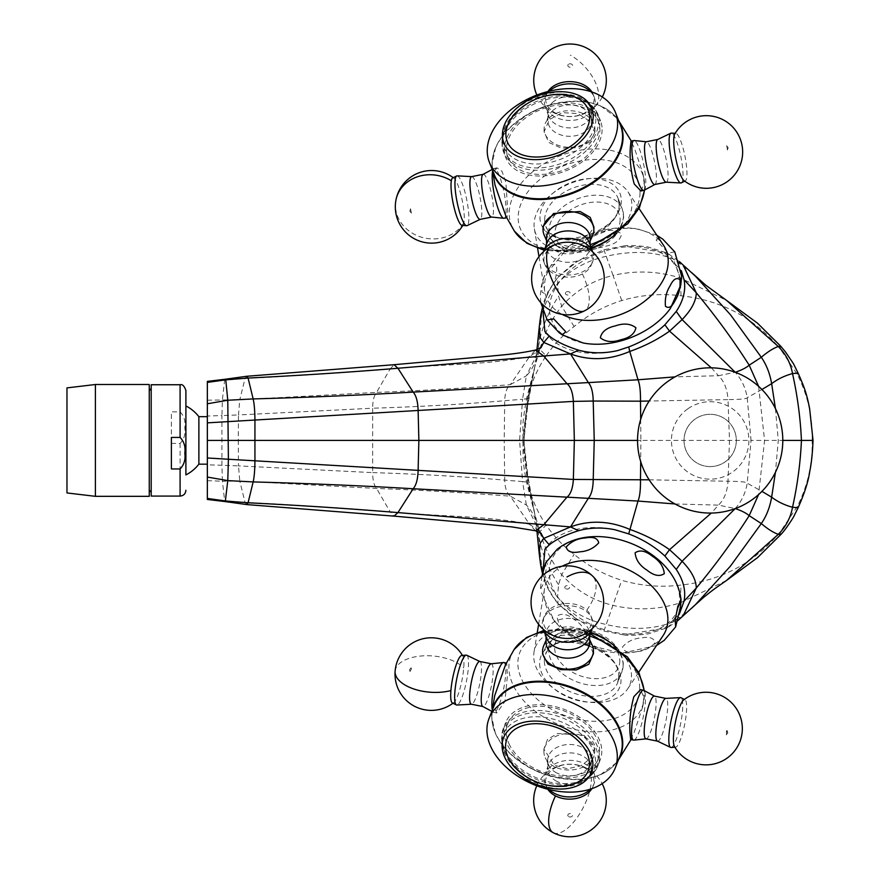 <?xml version="1.0" encoding="UTF-8"?>
<svg xmlns="http://www.w3.org/2000/svg" width="880" height="880" viewBox="0 0 880 880"><rect width="100%" height="100%" fill="white"/><g stroke="black" fill="none" stroke-linecap="round" stroke-linejoin="round"><path stroke-width="0.66" stroke-dasharray="4.4 3.3" d="M617.804 530.299A78.672 52.404 -158.5 0 0 614.955 529.683A78.672 52.404 -158.5 0 0 544.94 549.142M542.971 311.333L543.774 305.987C545.886 295.955 550.836 286.198 558.646 276.727L577.214 261.514L603.9 249.766L623.733 245.982L667.502 253.187L673.167 258.962L682.99 264.88M539.242 327.14L541.442 316.437C543.829 305.822 549.186 294.877 557.513 283.613L558.107 277.112L571.538 265.232L577.214 261.514M813.032 440.418L812.185 440.418C812.691 463.87 807.697 485.925 797.214 506.572L780.274 531.883C754.358 562.969 721.292 580.69 681.043 585.057C660.913 587.565 641.135 585.97 621.731 580.294C604.164 574.772 588.291 566.115 574.112 554.312C563.189 546.051 553.861 536.283 546.15 524.986C537.119 511.786 530.948 497.343 527.648 481.657L523.666 440.418L527.56 398.398L534.798 366.806L539.858 349.36L538.45 347.523L542.245 308.363C543.928 298.98 549.219 288.563 558.096 277.123L558.107 277.112M664.576 252.648L681.384 270.765M523.666 440.418L522.643 440.418L527.648 399.179C530.948 383.493 537.119 369.05 546.15 355.861L539.858 349.36C544.247 333.443 551.529 319.055 561.693 306.196L558.558 296.142L557.513 283.613C570.075 269.885 586.311 260.777 606.232 256.311C631.521 250.437 653.84 251.328 673.167 258.962L691.746 272.679M679.217 614.416L664.576 628.199L623.733 634.865L603.9 631.07L577.214 619.333L558.646 604.109C550.847 594.649 545.886 584.892 543.774 574.849L543.07 570.867M577.214 619.333L571.428 615.527L558.096 603.713L557.513 597.234C549.186 585.959 543.829 575.025 541.442 564.399L539.242 553.707M682.99 615.956L673.167 621.885L667.491 627.66L664.576 628.199M691.746 608.157L673.167 621.885C653.84 629.519 631.521 630.399 606.232 624.536C586.311 620.059 570.075 610.962 557.513 597.234L558.558 584.694L561.693 574.64C575.564 590.139 592.68 600.391 613.052 605.407C635.679 610.676 658.086 609.829 680.273 602.844L726.539 580.448M207.35 498.432L207.35 381.81L225.753 379.841M207.35 480.667L222.431 481.228L221.925 465.256L207.35 464.827M558.558 584.694C547.349 567.182 540.65 550.055 538.45 533.313C537.13 521.29 533.104 511.852 526.35 505.01L510.301 496.177C468.028 492.855 423.456 490.281 376.585 488.455L239.789 481.096L238.491 465.894L221.925 465.256L221.925 415.58L207.35 416.02M812.185 440.418C812.691 416.966 807.697 394.911 797.214 374.264L780.274 348.953L780.791 346.269M775.434 408.606L778.283 440.418L775.434 472.296M546.15 355.861C553.861 344.564 563.189 334.785 574.112 326.535C588.313 314.721 604.186 306.053 621.731 300.553C641.135 294.866 660.913 293.282 681.043 295.79C721.292 300.146 754.358 317.867 780.274 348.953M758.593 386.32L764.577 440.418L758.582 494.571M681.043 295.79L680.273 277.992L726.539 300.388M574.112 326.535L561.693 306.196C575.564 290.697 592.68 280.445 613.052 275.429L603.9 249.766M534.798 366.806L525.481 417.604L524.018 440.418L522.643 440.418L527.56 482.438L534.798 514.041L539.858 531.476C544.247 547.404 551.529 561.792 561.693 574.64L574.112 554.312M621.731 300.553L613.052 275.429C635.679 270.16 658.086 271.018 680.273 277.992L673.167 258.962M542.212 572.341L538.45 533.313L528.539 482.317L523.853 440.418L528.539 398.519L527.56 398.398L528.539 398.519L538.45 347.523C540.65 330.792 547.349 313.665 558.558 296.142M673.167 621.885L680.273 602.844L681.043 585.057M603.9 631.07L621.731 580.294M538.45 533.313L546.15 524.986M761.915 389.488L747.219 397.65C747.186 398.794 740.784 399.454 728.013 399.619L729.498 440.418L728.013 481.228C740.784 481.382 747.186 482.042 747.219 483.197L761.937 491.37M528.539 398.519L522.555 399.267L526.35 375.837C533.104 368.995 537.13 359.557 538.45 347.523M523.853 440.418L504.218 440.418L504.702 400.719C504.977 392.843 506.847 387.486 510.301 384.67L526.35 375.837L540.012 348.337M649.165 479.82L728.013 481.228C727.298 491.755 724.119 499.719 718.476 505.12L735.295 508.574M540.012 532.499L526.35 505.01L522.555 481.58L528.539 482.317M640.684 419.353L640.871 440.418L751.058 440.418L747.219 397.65C745.58 387.849 741.587 379.401 735.24 372.273L718.476 375.716C724.119 381.117 727.298 389.092 728.013 399.619L649.187 401.016M540.903 533.104L535.018 523.171L536.954 531.168M539.286 530.959L529.584 524.293L510.301 496.177C506.847 493.35 504.977 488.004 504.702 480.117L522.555 481.58L519.585 440.418L522.555 399.267L504.702 400.719C463.562 404.25 419.54 406.747 372.669 408.221C372.68 400.84 373.989 395.56 376.585 392.381C423.456 390.555 468.028 387.981 510.301 384.67L529.584 356.543L539.286 349.888L540.903 347.743M711.348 367.84L718.476 375.716L675.07 376.871M674.982 503.965L718.476 505.12L711.304 513.051M535.48 530.772L529.584 524.293C487.96 515.526 437.305 516.758 390.071 511.731L376.585 488.455C373.989 485.287 372.68 480.007 372.669 472.615C419.54 474.089 463.562 476.586 504.702 480.117L504.218 440.418L372.647 440.418L372.669 408.221L238.491 414.942L239.789 399.751L376.585 392.381L390.071 369.116C437.305 364.078 487.96 365.31 529.584 356.543L535.48 350.064M207.35 400.18L239.789 399.751L245.014 378.532L246.774 376.266M246.774 504.581L245.014 502.315L239.789 481.096L222.431 481.228L224.631 500.632L207.35 499.026M544.94 331.705A78.672 52.404 -21.5 0 0 617.804 350.537M149.259 452.32L149.259 390.797L149.259 452.32M151.195 427.955L151.195 492.415L151.195 427.955M185.9 390.555L185.9 474.914M198.88 416.68L198.88 464.167M207.35 422.862L207.35 457.974M171.38 443.41L180.092 443.41C184.096 439.274 185.669 434.016 184.811 427.647C185.669 421.289 184.096 416.031 180.092 411.884L171.38 411.884L171.38 443.41L171.38 411.884M151.195 384.747L151.195 496.089M171.38 437.426L171.38 468.952M615.648 646.8A50.831 33.858 21.5 0 1 627.66 688.886A50.831 33.858 21.5 0 1 622.49 694.518A50.831 33.858 21.5 0 1 565.114 695.266A50.831 33.858 21.5 0 1 534.039 651.97A50.831 33.858 21.5 0 1 542.729 637.428A50.831 33.858 21.5 0 1 590.656 632.907M663.025 635.723A64.361 42.878 21.5 0 1 656.48 642.851A64.361 42.878 21.5 0 1 583.836 643.786A64.361 42.878 21.5 0 1 544.478 588.984A64.361 42.878 21.5 0 1 555.478 570.57A64.361 42.878 21.5 0 1 562.199 566.214M669.988 572.253A67.771 45.144 21.5 0 1 667.568 623.425A67.771 45.144 21.5 0 1 576.686 615.912A67.771 45.144 21.5 0 1 561.22 547.305A67.771 45.144 21.5 0 1 582.703 537.845M636.086 651.75C628.1 653.235 623.59 651.607 622.567 646.877C627.594 641.366 633.919 638.374 641.542 637.901C649.55 636.416 654.06 638.044 655.072 642.774C650.056 648.274 643.72 651.266 636.086 651.75M568.865 633.435C561.671 628.936 557.711 623.15 557.007 616.077C561.726 612.876 567.501 614.042 574.321 619.575C581.526 624.096 585.486 629.882 586.19 636.933C581.471 640.134 575.696 638.968 568.865 633.435M541.893 576.279L540.254 590.04L543.51 583.308L546.15 569.624L545.644 562.848M591.184 247.83A50.831 33.858 158.5 0 1 534.38 228.822A50.831 33.858 158.5 0 1 554.158 192.269A50.831 33.858 158.5 0 1 628.001 191.906A50.831 33.858 158.5 0 1 616.495 233.552M562.133 314.369A64.361 42.878 158.5 0 1 544.819 291.808A64.361 42.878 158.5 0 1 569.866 245.542A64.361 42.878 158.5 0 1 663.366 245.069M546.546 271.953C549.813 265.089 553.146 262.977 556.512 265.617C557.194 273.196 555.698 279.928 552.002 285.802C548.713 292.677 545.391 294.789 542.025 292.149C541.343 284.57 542.85 277.838 546.546 271.953M583.044 342.958A67.771 45.144 158.5 0 1 576.345 265.375A67.771 45.144 158.5 0 1 658.944 251.867A67.771 45.144 158.5 0 1 670.329 308.539M601.106 232.133C609.433 229.218 616.275 229.856 621.621 234.036C620.345 240.086 615.329 244.068 606.573 245.982C598.224 248.897 591.393 248.259 586.058 244.079C587.323 238.029 592.339 234.047 601.106 232.133M674.795 251.889L668.294 253.033L656.128 240.009L659.835 237.039M509.74 745.261A48.554 32.351 21.5 0 1 507.738 723.481A48.554 32.351 21.5 0 1 549.769 707.091A48.554 32.351 21.5 0 1 596.09 737.319A48.554 32.351 21.5 0 1 598.081 759.11A48.554 32.351 21.5 0 1 556.05 775.489A48.554 32.351 21.5 0 1 509.74 745.261M521.059 773.058A48.554 32.351 21.5 0 1 520.223 772.442A48.554 32.351 21.5 0 1 505.626 755.678A48.554 32.351 21.5 0 1 503.635 733.898A48.554 32.351 21.5 0 1 545.666 717.508A48.554 32.351 21.5 0 1 591.976 747.736A48.554 32.351 21.5 0 1 593.978 769.516A48.554 32.351 21.5 0 1 555.544 786.368A48.554 32.351 21.5 0 1 554.51 786.258M544.676 784.597A43.571 29.018 21.5 0 1 529.375 778.558M620.114 755.612A67.771 45.144 21.5 0 1 600.523 774.664A67.771 45.144 21.5 0 1 496.804 736.296A67.771 45.144 21.5 0 1 495.341 733.194A67.771 45.144 21.5 0 1 491.876 717.827A67.771 45.144 21.5 0 1 494.01 705.892M584.254 735.46L594.715 748.385L591.041 758.021L580.965 765.82L567.413 768.757L554.378 765.237L543.884 749.056L547.547 739.376L557.667 733.458L584.254 735.46M630.674 739.53L634.326 731.94L642.664 706.904L643.852 697.224L640.563 689.667M505.593 664.532L506.671 663.113L507.397 675.95L504.911 701.481L496.782 712.976L493.482 705.43L494.681 695.739M503.778 662.541A25.421 4.994 -78.8 0 1 505.56 675.587A25.421 4.994 -78.8 0 1 500.632 700.656A25.421 4.994 -78.8 0 1 493.889 712.404A25.421 4.994 -78.8 0 1 493.603 712.294A25.421 4.994 -78.8 0 1 492.316 709.841M491.172 663.784A21.78 4.279 -78.8 0 1 491.425 663.795A21.78 4.279 -78.8 0 1 492.954 674.971A21.78 4.279 -78.8 0 1 488.741 696.465A21.78 4.279 -78.8 0 1 482.955 706.53A21.78 4.279 -78.8 0 1 482.702 706.442M479.787 661.485A21.78 4.279 -78.8 0 1 479.985 661.551A21.78 4.279 -78.8 0 1 481.316 672.672A21.78 4.279 -78.8 0 1 471.526 704.242A21.78 4.279 -78.8 0 1 471.306 704.22M466.763 655.237A25.421 4.994 -78.8 0 1 468.314 668.195A25.421 4.994 -78.8 0 1 456.885 705.034M461.78 655.457A24.233 4.752 -78.8 0 1 462.957 656.282A24.233 4.752 -78.8 0 1 463.738 667.909A24.233 4.752 -78.8 0 1 453.772 702.614A24.233 4.752 -78.8 0 1 452.364 702.922M633.875 740.113A25.421 4.994 101.2 0 0 638.748 732.82A25.421 4.994 101.2 0 0 644.897 706.783A25.421 4.994 101.2 0 0 643.742 690.349M645.92 738.848A21.78 4.279 101.2 0 0 646.173 738.859A21.78 4.279 101.2 0 0 650.353 732.611A21.78 4.279 101.2 0 0 655.622 710.292A21.78 4.279 101.2 0 0 654.632 696.201A21.78 4.279 101.2 0 0 654.39 696.113M657.349 741.092A21.78 4.279 101.2 0 0 657.558 741.158A21.78 4.279 101.2 0 0 661.991 734.921A21.78 4.279 101.2 0 0 667.337 711.997A21.78 4.279 101.2 0 0 666.028 698.423A21.78 4.279 101.2 0 0 665.819 698.401M671.088 747.505A25.421 4.994 101.2 0 0 675.994 740.212A25.421 4.994 101.2 0 0 682.154 714.098A25.421 4.994 101.2 0 0 680.966 697.719M674.388 746.361A24.233 4.752 101.2 0 0 675.565 747.186A24.233 4.752 101.2 0 0 680.24 740.234A24.233 4.752 101.2 0 0 686.114 715.33A24.233 4.752 101.2 0 0 684.981 699.721A24.233 4.752 101.2 0 0 683.573 700.029M554.4 766.634A25.421 18.282 179.2 0 1 545.259 757.746A25.421 18.282 179.2 0 1 543.928 752.081A25.421 18.282 179.2 0 1 557.689 735.57A25.421 18.282 179.2 0 1 584.276 736.857A25.421 18.282 179.2 0 1 594.748 751.41A25.421 18.282 179.2 0 1 593.571 757.108A25.421 18.282 179.2 0 1 554.4 766.634M556.644 772.915A21.78 15.675 179.2 0 1 548.812 765.292A21.78 15.675 179.2 0 1 547.668 760.441A21.78 15.675 179.2 0 1 559.471 746.284A21.78 15.675 179.2 0 1 582.252 747.384A21.78 15.675 179.2 0 1 591.228 759.858A21.78 15.675 179.2 0 1 590.216 764.753A21.78 15.675 179.2 0 1 556.644 772.915M556.754 781.319A21.78 15.675 179.2 0 1 547.778 768.845A21.78 15.675 179.2 0 1 548.46 764.775A21.78 15.675 179.2 0 1 582.362 755.788A21.78 15.675 179.2 0 1 590.546 764.214A21.78 15.675 179.2 0 1 591.338 768.262A21.78 15.675 179.2 0 1 579.535 782.43A21.78 15.675 179.2 0 1 556.754 781.319M549.219 789.602A25.421 18.282 179.2 0 1 545.347 784.036A25.421 18.282 179.2 0 1 545.083 774.224A25.421 18.282 179.2 0 1 584.628 763.752A25.421 18.282 179.2 0 1 594.176 773.575A25.421 18.282 179.2 0 1 594.176 783.398A25.421 18.282 179.2 0 1 590.337 789.173M547.8 789.261A24.233 17.435 179.2 0 1 546.524 786.863A24.233 17.435 179.2 0 1 555.72 767.58A24.233 17.435 179.2 0 1 583.979 767.514A24.233 17.435 179.2 0 1 593.076 786.247A24.233 17.435 179.2 0 1 591.866 788.667M593.461 653.587L588.137 641.443L575.267 634.48L559.68 635.503L547.283 643.445L542.63 654.258M592.086 644.897A25.421 18.282 -0.8 0 0 588.104 639.584A25.421 18.282 -0.8 0 0 563.563 632.918A25.421 18.282 -0.8 0 0 543.774 645.535M589.677 642.202A21.78 15.675 -0.8 0 0 588.533 637.351A21.78 15.675 -0.8 0 0 585.123 632.786A21.78 15.675 -0.8 0 0 564.08 627.088A21.78 15.675 -0.8 0 0 547.129 637.89A21.78 15.675 -0.8 0 0 546.117 642.785M588.874 637.868A21.78 15.675 -0.8 0 0 589.567 633.798A21.78 15.675 -0.8 0 0 585.013 624.382A21.78 15.675 -0.8 0 0 560.648 619.322A21.78 15.675 -0.8 0 0 545.996 634.381A21.78 15.675 -0.8 0 0 546.799 638.429M592.262 628.419L592.174 628.661A25.421 18.282 -0.8 0 0 592.262 628.419A25.421 18.282 -0.8 0 0 591.998 618.607A25.421 18.282 -0.8 0 0 587.752 612.689A25.421 18.282 -0.8 0 0 562.771 606.089A25.421 18.282 -0.8 0 0 543.169 619.245A25.421 18.282 -0.8 0 0 543.169 629.068A25.421 18.282 -0.8 0 0 543.268 629.31L543.169 629.068M548.449 631.719A24.233 17.435 -0.8 0 0 578.688 636.372A24.233 17.435 -0.8 0 0 590.821 615.78A24.233 17.435 -0.8 0 0 586.773 610.137A24.233 17.435 -0.8 0 0 562.958 603.845A24.233 17.435 -0.8 0 0 544.269 616.396A24.233 17.435 -0.8 0 0 548.449 631.719M551.144 785.774A48.554 32.351 21.5 0 1 523.842 775.005M568.777 816.673A2.376 1.716 -0.8 0 0 572.099 816.277A2.376 1.716 -0.8 0 0 571.571 813.89A2.376 1.716 -0.8 0 0 568.249 814.286A2.376 1.716 -0.8 0 0 568.777 816.673M565.29 588.423A2.376 1.716 179.2 0 1 565.708 586.014A2.376 1.716 179.2 0 1 569.052 586.3A2.376 1.716 179.2 0 1 568.623 588.709A2.376 1.716 179.2 0 1 565.29 588.423M726.495 730.972L727.111 730.466L726.242 734.844L726.495 730.972M410.201 671.132L411.455 668.91L411.103 667.799L410.201 671.132M501.743 739.288A50.105 33.374 -158.5 0 0 504.372 750.816L504.372 750.816A50.105 33.374 -158.5 0 0 550.396 783.64A50.105 33.374 -158.5 0 0 581.889 781.374A50.105 33.374 -158.5 0 0 598.114 758.406A50.105 33.374 -158.5 0 0 549.472 714.054A50.105 33.374 -158.5 0 0 501.743 739.288M601.799 750.992A50.831 33.858 21.5 0 1 600.204 759.935A50.831 33.858 21.5 0 1 546.876 774.994A50.831 33.858 21.5 0 1 504.02 731.599A50.831 33.858 21.5 0 1 505.626 722.645A50.831 33.858 21.5 0 1 558.943 707.597A50.831 33.858 21.5 0 1 601.799 750.992M509.751 160.655A48.554 32.351 158.5 0 1 508.057 157.256A48.554 32.351 158.5 0 1 538.736 110.44A48.554 32.351 158.5 0 1 596.706 118.228A48.554 32.351 158.5 0 1 598.4 121.627A48.554 32.351 158.5 0 1 567.721 168.432A48.554 32.351 158.5 0 1 509.751 160.655M554.829 94.479A48.554 32.351 158.5 0 1 555.863 94.369A48.554 32.351 158.5 0 1 592.592 107.811A48.554 32.351 158.5 0 1 594.297 111.21A48.554 32.351 158.5 0 1 563.618 158.026A48.554 32.351 158.5 0 1 505.648 150.238A48.554 32.351 158.5 0 1 503.954 146.839A48.554 32.351 158.5 0 1 520.542 108.295A48.554 32.351 158.5 0 1 521.378 107.668M524.161 105.721A48.554 32.351 158.5 0 1 551.463 94.963M529.694 102.168A43.571 29.018 158.5 0 1 544.995 96.14M494.329 174.834A67.771 45.144 158.5 0 1 492.195 162.987A67.771 45.144 158.5 0 1 495.66 147.543A67.771 45.144 158.5 0 1 600.831 106.073A67.771 45.144 158.5 0 1 618.057 120.373A67.771 45.144 158.5 0 1 620.433 125.114M543.07 226.512L546.755 236.137L556.853 243.925L570.383 246.818L583.407 243.287L593.901 227.051M640.915 190.971L644.171 183.425L642.994 173.899L634.601 148.709L630.96 141.119M494.978 184.921L493.801 175.395L494.362 171.061L497.068 167.86L502.04 171.347L505.89 182.556L507.705 210.672L507.012 217.701L505.978 216.337M492.635 170.907A25.421 4.961 -101.3 0 1 493.889 168.531A25.421 4.961 -101.3 0 1 494.164 168.432A25.421 4.961 -101.3 0 1 502.744 186.747A25.421 4.961 -101.3 0 1 505.758 215.281A25.421 4.961 -101.3 0 1 504.119 218.284M482.999 174.405A21.78 4.246 -101.3 0 1 483.241 174.317A21.78 4.246 -101.3 0 1 490.589 190.014A21.78 4.246 -101.3 0 1 493.174 214.467A21.78 4.246 -101.3 0 1 491.766 217.041A21.78 4.246 -101.3 0 1 491.513 217.052M471.603 176.638A21.78 4.246 -101.3 0 1 471.812 176.627A21.78 4.246 -101.3 0 1 479.083 192.852A21.78 4.246 -101.3 0 1 481.536 216.799A21.78 4.246 -101.3 0 1 480.326 219.296A21.78 4.246 -101.3 0 1 480.128 219.362M457.171 175.857A25.421 4.961 -101.3 0 1 465.641 194.788A25.421 4.961 -101.3 0 1 468.512 222.717A25.421 4.961 -101.3 0 1 467.104 225.643M452.65 177.969A24.233 4.73 -101.3 0 1 454.036 178.266A24.233 4.73 -101.3 0 1 461.681 197.945A24.233 4.73 -101.3 0 1 463.947 222.541A24.233 4.73 -101.3 0 1 463.287 224.609A24.233 4.73 -101.3 0 1 462.132 225.423M644.094 190.289A25.421 4.961 78.7 0 0 645.194 173.866A25.421 4.961 78.7 0 0 639.023 147.829A25.421 4.961 78.7 0 0 634.15 140.525M654.742 184.503A21.78 4.246 78.7 0 0 654.984 184.415A21.78 4.246 78.7 0 0 655.93 170.335A21.78 4.246 78.7 0 0 650.639 148.027A21.78 4.246 78.7 0 0 646.459 141.768A21.78 4.246 78.7 0 0 646.206 141.779M666.171 182.193A21.78 4.246 78.7 0 0 666.38 182.182A21.78 4.246 78.7 0 0 667.634 168.608A21.78 4.246 78.7 0 0 662.277 145.695A21.78 4.246 78.7 0 0 657.844 139.458A21.78 4.246 78.7 0 0 657.646 139.524M681.307 182.864A25.421 4.961 78.7 0 0 682.462 166.496A25.421 4.961 78.7 0 0 676.269 140.393A25.421 4.961 78.7 0 0 671.374 133.089M683.936 180.554A24.233 4.73 78.7 0 0 685.322 180.851A24.233 4.73 78.7 0 0 686.411 165.253A24.233 4.73 78.7 0 0 680.515 140.36A24.233 4.73 78.7 0 0 675.851 133.397A24.233 4.73 78.7 0 0 674.685 134.211M544.236 235.246A25.421 18.293 -179.4 0 0 583.396 244.684A25.421 18.293 -179.4 0 0 592.548 235.763M546.579 237.974A21.78 15.686 -179.4 0 0 547.613 242.869A21.78 15.686 -179.4 0 0 581.174 250.965A21.78 15.686 -179.4 0 0 589.017 243.309A21.78 15.686 -179.4 0 0 590.15 238.436M547.283 242.319A21.78 15.686 -179.4 0 0 546.491 246.378A21.78 15.686 -179.4 0 0 558.316 260.502A21.78 15.686 -179.4 0 0 581.086 259.358A21.78 15.686 -179.4 0 0 590.062 246.84A21.78 15.686 -179.4 0 0 589.358 242.77M543.675 251.68L543.774 251.427A25.421 18.293 -179.4 0 0 543.675 251.68A25.421 18.293 -179.4 0 0 543.697 261.514A25.421 18.293 -179.4 0 0 583.11 271.568A25.421 18.293 -179.4 0 0 592.526 262.031A25.421 18.293 -179.4 0 0 592.768 252.208A25.421 18.293 -179.4 0 0 592.669 251.944L592.768 252.208M553.894 245.575A24.233 17.446 -179.4 0 0 544.808 264.363A24.233 17.446 -179.4 0 0 582.373 273.944A24.233 17.446 -179.4 0 0 591.36 264.858A24.233 17.446 -179.4 0 0 582.131 245.597A24.233 17.446 -179.4 0 0 553.894 245.575A36.311 14.971 62.6 0 0 551.232 246.29M589.611 142.175L576.763 147.752L561.176 148.082L548.757 142.439L544.082 131.769L549.406 119.581L562.254 112.607L577.819 113.586L590.238 121.506L594.902 132.308L589.611 142.175M549.417 117.711A25.421 18.293 0.6 0 1 573.947 111.012A25.421 18.293 0.6 0 1 593.736 123.574A25.421 18.293 0.6 0 1 594.935 129.283A25.421 18.293 0.6 0 1 589.622 140.305A25.421 18.293 0.6 0 1 561.22 146.256A25.421 18.293 0.6 0 1 544.115 128.744A25.421 18.293 0.6 0 1 545.435 123.057A25.421 18.293 0.6 0 1 549.417 117.711M552.387 110.924A21.78 15.686 0.6 0 1 573.408 105.182A21.78 15.686 0.6 0 1 590.37 115.951A21.78 15.686 0.6 0 1 591.393 120.846A21.78 15.686 0.6 0 1 586.839 130.295A21.78 15.686 0.6 0 1 562.496 135.399A21.78 15.686 0.6 0 1 547.833 120.384A21.78 15.686 0.6 0 1 548.966 115.511A21.78 15.686 0.6 0 1 552.387 110.924M552.475 102.531A21.78 15.686 0.6 0 1 576.829 97.427A21.78 15.686 0.6 0 1 591.481 112.442A21.78 15.686 0.6 0 1 590.7 116.501A21.78 15.686 0.6 0 1 586.938 121.891A21.78 15.686 0.6 0 1 565.334 127.556A21.78 15.686 0.6 0 1 548.625 116.05A21.78 15.686 0.6 0 1 547.921 111.98A21.78 15.686 0.6 0 1 552.475 102.531M590.348 91.465A25.421 18.293 0.6 0 1 594.275 97.306A25.421 18.293 0.6 0 1 594.308 107.14A25.421 18.293 0.6 0 1 589.908 113.432A25.421 18.293 0.6 0 1 564.718 120.032A25.421 18.293 0.6 0 1 545.215 106.612A25.421 18.293 0.6 0 1 545.446 96.789A25.421 18.293 0.6 0 1 549.351 91.168M591.91 91.971A24.233 17.446 0.6 0 1 593.164 94.457A24.233 17.446 0.6 0 1 589.006 109.835A24.233 17.446 0.6 0 1 558.789 114.521A24.233 17.446 0.6 0 1 546.623 93.962A24.233 17.446 0.6 0 1 547.921 91.52M566.379 291.918A2.376 1.716 0.6 0 1 569.701 292.314A2.376 1.716 0.6 0 1 569.173 294.701A2.376 1.716 0.6 0 1 565.851 294.305A2.376 1.716 0.6 0 1 566.379 291.918M568.315 64.449A2.376 1.716 -179.4 0 0 568.744 66.858A2.376 1.716 -179.4 0 0 572.077 66.561A2.376 1.716 -179.4 0 0 571.648 64.163A2.376 1.716 -179.4 0 0 568.315 64.449M726.858 146.245L727.43 150.051L726.858 146.245M410.52 208.879L411.422 213.147L410.52 208.879M502.062 141.504A50.105 33.374 -21.5 0 0 549.879 166.661A50.105 33.374 -21.5 0 0 598.433 122.265A50.105 33.374 -21.5 0 0 582.208 99.352A50.105 33.374 -21.5 0 0 550.616 97.108A50.105 33.374 -21.5 0 0 504.691 129.921L504.691 129.921A50.105 33.374 -21.5 0 0 502.062 141.504M602.118 129.679A50.831 33.858 158.5 0 1 559.306 173.118A50.831 33.858 158.5 0 1 505.945 158.081A50.831 33.858 158.5 0 1 504.339 149.204A50.831 33.858 158.5 0 1 547.151 105.754A50.831 33.858 158.5 0 1 600.512 120.791A50.831 33.858 158.5 0 1 602.118 129.679M668.25 381.15A72.611 72.611 0 0 0 650.881 482.361A72.611 72.611 0 0 0 752.103 499.73A72.611 72.611 0 0 0 769.472 398.519A72.611 72.611 0 0 0 668.25 381.15M687.819 408.815A38.731 38.731 0 0 0 678.557 462.803A38.731 38.731 0 0 0 732.534 472.065A38.731 38.731 0 0 0 741.796 418.088A38.731 38.731 0 0 0 687.819 408.815M149.259 384.505L149.259 496.331M66.968 387.893L66.968 492.943M710.171 466.587A26.147 26.147 0 0 0 736.318 440.44A26.147 26.147 0 0 0 710.171 414.304A26.147 26.147 0 0 0 684.035 440.44A26.147 26.147 0 0 0 710.171 466.587A26.147 26.147 0 0 0 736.318 440.44A26.147 26.147 0 0 0 710.171 414.304A26.147 26.147 0 0 0 684.035 440.44A26.147 26.147 0 0 0 710.171 466.587M542.135 308.781L543.774 305.987M543.774 574.849L542.52 573.276M225.753 500.995L245.014 502.315C294.712 504.889 343.068 508.024 390.071 511.731L394.031 516.131M207.35 440.418L238.271 440.418L238.491 465.894L372.669 472.615L372.647 440.418L238.271 440.418L238.491 414.942L221.925 415.58L222.431 399.619L224.631 380.204L245.014 378.532C294.712 375.947 343.068 372.812 390.071 369.116L394.031 364.705M797.214 374.264L798.083 373.076M797.214 506.572L798.083 507.771M735.207 508.607L735.24 508.563C741.587 501.446 745.58 492.987 747.219 483.197L751.058 440.418L782.793 440.418M780.274 531.883L780.791 534.567M637.56 440.418L640.871 440.418L640.684 461.527M180.092 443.41L180.092 496.089M180.092 384.747L180.092 411.884M618.75 759.077A68.079 45.353 21.5 0 1 616.088 763.026A68.079 45.353 21.5 0 1 542.806 773.256A68.079 45.353 21.5 0 1 491.788 717.244A68.079 45.353 21.5 0 1 491.898 714.054A68.079 45.353 21.5 0 1 492.646 709.357M514.052 649.638A70.422 46.915 -158.5 0 0 508.893 667.722A70.422 46.915 -158.5 0 0 572.858 729.069A70.422 46.915 -158.5 0 0 643.863 700.821A70.422 46.915 -158.5 0 0 644.358 694.584A70.422 46.915 -158.5 0 0 644.072 690.525M639.716 687.753A63.36 42.207 21.5 0 1 579.37 719.664A63.36 42.207 21.5 0 1 517.847 663.586A63.36 42.207 21.5 0 1 578.204 631.675A63.36 42.207 21.5 0 1 639.716 687.753M539.627 663.685A42.317 28.193 -158.5 0 0 580.712 701.14A42.317 28.193 -158.5 0 0 621.027 679.833A42.317 28.193 -158.5 0 0 579.942 642.378A42.317 28.193 -158.5 0 0 539.627 663.685M589.6 635.943A70.422 46.915 -158.5 0 0 544.181 631.686M544.357 661.122A38.731 25.795 21.5 0 1 545.578 654.313A38.731 25.795 21.5 0 1 586.201 642.84A38.731 25.795 21.5 0 1 618.86 675.906A38.731 25.795 21.5 0 1 617.639 682.715A38.731 25.795 21.5 0 1 577.016 694.188A38.731 25.795 21.5 0 1 544.357 661.122M623.139 665.038A38.731 25.795 -158.5 0 0 590.48 631.983A38.731 25.795 -158.5 0 0 549.857 643.445A38.731 25.795 -158.5 0 0 548.636 650.265A38.731 25.795 -158.5 0 0 581.295 683.331A38.731 25.795 -158.5 0 0 621.918 671.858A38.731 25.795 -158.5 0 0 623.139 665.038M619.806 660.759A33.891 22.572 21.5 0 1 587.521 677.831A33.891 22.572 21.5 0 1 554.62 647.834A33.891 22.572 21.5 0 1 586.905 630.762A33.891 22.572 21.5 0 1 619.806 660.759M553.322 832.744A36.311 15.015 117.3 0 0 570.317 825.704A36.311 15.015 -62.7 0 0 591.327 779.218A36.311 15.015 -62.7 0 0 586.641 768.229A36.311 36.311 0 0 0 536.789 785.785M583.979 767.514A36.311 15.015 -62.7 0 1 586.641 768.229A36.311 36.311 0 0 1 602.151 783.662M586.773 610.137A36.311 20.086 132.7 0 0 596.079 585.981A36.311 20.086 132.7 0 0 591.998 575.487M395.12 671.187A36.311 18.161 -175.4 0 1 396.396 667.161A36.311 18.161 4.6 0 1 440.935 657.107A36.311 18.161 4.6 0 1 463.738 667.909M599.522 756.767A50.831 33.858 21.5 0 1 597.916 765.721A50.831 33.858 21.5 0 1 544.599 780.769A50.831 33.858 21.5 0 1 501.743 737.374A50.831 33.858 21.5 0 1 503.338 728.431A50.831 33.858 21.5 0 1 556.666 713.372A50.831 33.858 21.5 0 1 599.522 756.767M492.965 171.369A68.079 45.353 158.5 0 1 492.217 166.683A68.079 45.353 158.5 0 1 492.107 163.57A68.079 45.353 158.5 0 1 543.07 107.503A68.079 45.353 158.5 0 1 616.407 117.711A68.079 45.353 158.5 0 1 619.069 121.649M644.402 190.113A70.422 46.915 -21.5 0 0 644.677 186.054A70.422 46.915 -21.5 0 0 644.182 179.905A70.422 46.915 -21.5 0 0 573.111 151.679A70.422 46.915 -21.5 0 0 509.212 213.103A70.422 46.915 -21.5 0 0 514.371 231.099M544.676 249.084A70.422 46.915 -21.5 0 0 590.084 244.728L590.062 246.84M640.035 192.896A63.36 42.207 158.5 0 1 578.633 249.029A63.36 42.207 158.5 0 1 518.166 217.228A63.36 42.207 158.5 0 1 579.568 161.095A63.36 42.207 158.5 0 1 640.035 192.896M539.946 217.096A42.317 28.193 -21.5 0 0 580.338 238.348A42.317 28.193 -21.5 0 0 621.346 200.849A42.317 28.193 -21.5 0 0 580.954 179.608A42.317 28.193 -21.5 0 0 539.946 217.096M544.676 219.659A38.731 25.795 158.5 0 1 577.291 186.56A38.731 25.795 158.5 0 1 617.958 198.011A38.731 25.795 158.5 0 1 619.179 204.776A38.731 25.795 158.5 0 1 586.553 237.886A38.731 25.795 158.5 0 1 545.897 226.424A38.731 25.795 158.5 0 1 544.676 219.659M623.458 215.644A38.731 25.795 -21.5 0 0 622.237 208.868A38.731 25.795 -21.5 0 0 581.581 197.417A38.731 25.795 -21.5 0 0 548.955 230.516A38.731 25.795 -21.5 0 0 550.176 237.281A38.731 25.795 -21.5 0 0 590.832 248.743A38.731 25.795 -21.5 0 0 623.458 215.644M620.125 219.923A33.891 22.572 158.5 0 1 587.279 249.953A33.891 22.572 158.5 0 1 554.939 232.947A33.891 22.572 158.5 0 1 587.785 202.917A33.891 22.572 158.5 0 1 620.125 219.923M582.373 273.944A36.311 14.971 -117.4 0 1 589.281 299.783A36.311 14.971 -117.4 0 1 584.639 310.772M589.006 109.835A36.311 20.053 47.2 0 0 594.704 106.942A36.311 20.053 47.2 0 0 598.763 96.437A36.311 20.053 47.2 0 0 570.306 55.088M395.901 200.354A36.311 31.944 -169.7 0 0 396.704 213.807A36.311 31.944 10.3 0 0 441.078 238.161A36.311 31.944 10.3 0 0 463.947 222.541M599.841 123.893A50.831 33.858 158.5 0 1 557.029 167.343A50.831 33.858 158.5 0 1 503.657 152.306A50.831 33.858 158.5 0 1 502.062 143.418A50.831 33.858 158.5 0 1 544.874 99.979A50.831 33.858 158.5 0 1 598.235 115.016A50.831 33.858 158.5 0 1 599.841 123.893M95.403 384.505L95.403 496.331M623.733 245.982C627.253 245.091 635.261 245.388 647.768 246.873L667.502 253.187L679.371 261.558M558.107 603.724L558.107 603.724C549.681 593.472 544.401 583.055 542.245 572.473M623.733 634.865C627.396 635.778 635.558 635.448 648.208 633.886L667.502 627.649L677.765 620.675M534.952 366.212L526.57 398.574C523.853 414.315 522.632 423.786 522.896 426.976L523.039 456.313C523.787 466.983 524.315 470.569 526.57 482.262L534.952 514.635M524.018 440.418L525.481 463.243L534.798 514.041M536.954 349.679L535.018 357.676L537.152 353.496M539.286 349.888L537.13 353.529M539.308 349.855L541.288 347.402M541.288 533.434L539.308 530.981M627.66 688.886L638.704 672.298M656.513 645.513L621.819 653.224L584.595 644.193L554.499 621.555L540.254 590.04M534.039 651.97L537.295 632.313M538.615 624.338L544.478 588.984M534.38 228.822L537.625 248.424M538.989 256.619L544.819 291.808M540.793 302.643L540.32 295.262L541.365 285.945L544.203 276.65L569.349 245.795L613.305 228.261L636.24 228.437L656.854 235.279M628.001 191.906L639.012 208.45M503.635 733.898L507.738 723.481M567.985 788.436C562.782 789.525 554.972 788.843 544.544 786.379L525.129 778.217C520.641 775.401 516.813 773.476 509.718 765.457M600.523 774.664L616.088 763.026L618.365 760.067M495.341 733.194L491.788 717.365L492.261 710.336M631.752 738.111L631.015 739.596M642.664 706.904L643.863 700.821L644.281 690.635M675.565 747.186L674.894 747.23M543.884 749.056L543.928 752.081M548.812 765.292L545.259 757.746M547.668 760.441L547.778 768.845M548.46 764.775L545.083 774.224M546.524 786.863L545.347 784.036M588.533 637.351L589.644 639.705M589.589 635.866L589.567 633.798M590.821 615.78L591.998 618.607M618.673 676.885C621.764 648.373 551.177 628.287 545.578 654.313L549.857 643.445C560.626 624.404 578.083 626.89 595.683 632.049C612.656 639.232 621.874 649.902 623.326 664.059L621.918 671.858L617.639 682.715L618.673 676.885M590.315 633.853L566.456 628.892L543.708 630.465M594.715 748.385L594.748 751.41M590.216 764.753L593.571 757.108M591.228 759.858L591.338 768.262M590.546 764.214L594.176 773.575M593.076 786.247L594.176 783.398M547.129 637.89L546.084 640.277M546.029 636.438L545.996 634.381M544.269 616.396L543.169 619.245M684.981 699.721L684.376 699.424M496.782 712.976L493.889 712.404M491.854 711.359L493.603 712.294M452.969 703.219A36.311 36.311 0 0 0 453.772 702.614M462.957 656.282A36.311 36.311 0 0 0 462.451 655.413M553.531 786.17L555.544 786.368M521.829 773.663L520.223 772.442M593.978 769.516L598.081 759.11M726.242 734.844L727.837 732.886L727.111 730.466M411.103 667.799L409.508 669.757L410.234 672.177M510.07 760.991A59.004 59.004 0 0 1 504.372 750.816L501.556 738.364L503.338 728.431L505.626 722.645M600.204 759.935L597.916 765.721C595.001 772.772 589.655 777.986 581.889 781.374A59.004 59.004 0 0 1 570.768 784.927M503.954 146.839L508.057 157.256M522.148 107.063L520.542 108.295M553.85 94.567L555.863 94.369M510.037 115.269C513.095 110.913 519.266 106.084 528.572 100.771L548.339 93.489L558.448 91.982L568.304 92.29M495.66 147.543L492.107 163.449L492.58 170.39M497.068 167.849L494.164 168.432M492.206 169.444L493.889 168.531M675.851 133.397L675.18 133.353M547.613 242.869L546.557 240.482M546.513 244.31L546.491 246.378M544.808 264.363L543.697 261.514M642.994 173.899L644.182 179.905L644.611 190.003M590.821 246.818L566.962 251.823L544.203 250.305M600.831 106.073L616.407 117.711L618.684 120.67M631.994 142.483L631.29 141.053M594.902 132.308L594.935 129.283M590.37 115.951L593.736 123.574M591.393 120.846L591.481 112.442M590.7 116.501L594.308 107.14M593.164 94.457L594.275 97.306M618.992 203.797L617.958 198.011L622.237 208.868L623.645 216.623C622.215 230.791 613.008 241.483 596.002 248.688C578.402 253.847 560.945 256.333 550.176 237.281L545.897 226.424C551.507 252.472 622.171 232.309 618.992 203.797M589.017 243.309L590.117 240.944M591.36 264.858L592.526 262.031M544.082 131.769L544.115 128.744M548.966 115.511L545.435 123.057M547.833 120.384L547.921 111.98M548.625 116.05L545.215 106.612M546.623 93.962L545.446 96.789M536.866 95.04A36.311 36.311 0 0 0 602.294 96.954M685.322 180.851L684.728 181.159M462.792 225.467A36.311 36.311 0 0 0 463.287 224.609M454.036 178.266A36.311 36.311 0 0 0 453.255 177.672M594.297 111.21L598.4 121.627M726.55 145.673L728.156 147.631L727.43 150.051M410.553 208.769L409.827 211.189L411.422 213.147M510.389 119.735A59.004 59.004 0 0 0 504.691 129.921L501.875 142.439L503.657 152.306L505.945 158.081M571.087 95.799A59.004 59.004 0 0 1 582.208 99.352C589.974 102.74 595.32 107.965 598.235 115.016L600.512 120.791"/><path stroke-width="1.32" d="M543.07 570.867L544.94 549.142L549.263 544.896C555.786 539.539 565.565 534.798 578.611 530.673C590.183 527.516 602.294 527.208 614.933 529.749L628.705 533.896C642.609 539.209 654.665 546.59 664.873 556.017L676.258 569.426C683.441 580.272 686.037 590.854 684.046 601.161L679.217 614.416M681.384 270.765L684.046 279.686C686.037 290.004 683.441 300.586 676.258 311.421L682.088 319.583L669.548 331.155L711.348 367.84M676.258 311.421L664.873 324.83C654.709 334.235 642.653 341.605 628.705 346.951L617.804 350.537C604.186 353.65 591.118 353.529 578.611 350.174C565.565 346.038 555.786 341.297 549.263 335.951L544.94 331.705L542.971 311.333M540.012 348.337L543.785 342.441L570.504 353.925C589.787 360.943 609.543 360.118 629.761 351.45L628.705 346.951M675.07 376.871L638.011 379.786L629.761 351.45C644.468 346.269 657.734 339.504 669.548 331.155L664.873 324.83M541.288 347.402L535.48 350.064L543.719 356.004L570.504 353.925L578.611 350.174M540.903 347.743L543.785 342.441L549.263 335.951M543.785 342.441L540.287 337.733L539.242 327.14L536.954 349.679M683.133 265.012L696.289 292.809C696.146 301.026 691.416 309.947 682.088 319.583L735.251 372.295C741.488 370.161 746.141 367.796 749.199 365.2L758.593 386.32M542.52 573.276L542.245 572.473C541.068 566.687 540.903 567.798 539.242 553.707L540.287 543.103L543.785 538.395L549.263 544.896M711.304 513.051L669.548 549.681C657.734 541.343 644.468 534.578 629.761 529.386C609.543 520.729 589.787 519.904 570.504 526.911L578.611 530.673M649.187 401.016L640.475 401.181C640.618 391.226 639.804 384.098 638.011 379.786L588.379 382.591C591.437 386.21 593.043 392.359 593.208 401.038L594.242 440.418L593.208 479.798C593.043 488.488 591.437 494.637 588.379 498.256L570.504 526.911L543.785 538.395L540.012 532.499M640.684 461.527L640.475 479.655C640.618 489.61 639.804 496.738 638.011 501.05L628.705 533.896M664.873 556.017L669.548 549.681L682.088 561.253L676.258 569.426M758.582 494.571L749.199 515.647C746.141 513.04 741.488 510.686 735.24 508.563L682.088 561.253C691.416 570.889 696.146 579.81 696.289 588.027L683.133 615.824M207.35 381.381L225.291 379.236L225.753 379.841L207.35 382.404L207.35 381.81L207.35 403.777L227.777 400.235L228.393 459.25L207.35 457.974L207.35 477.059L227.777 480.612L225.291 501.6L246.774 504.581L394.031 516.131L489.412 524.612L511.918 526.911L535.48 530.772L541.288 533.434M640.684 419.353L640.475 401.181L593.208 401.038L573.364 401.39L254.936 420.035L254.936 460.801L228.393 459.25L227.777 480.612L253.154 481.921C307.956 483.428 361.295 485.705 413.171 488.741L638.011 501.05L674.982 503.965M207.35 477.059L207.35 499.026M207.35 440.418L207.35 457.974L207.35 422.862L207.35 440.418L637.56 440.418M207.35 403.777L207.35 422.862L254.936 420.035C254.848 410.718 254.254 403.678 253.154 398.926L227.777 400.235L225.753 379.841L248.072 378.048C299.409 375.518 349.36 372.251 397.936 368.258L543.719 356.004L566.764 383.46C570.592 386.397 572.792 392.37 573.364 401.39L574.343 440.418L573.364 479.446L649.165 479.82M691.746 272.679L705.76 285.208L726.605 300.432L778.283 346.478C785.851 354.046 790.603 363.077 792.528 373.593C797.445 395.692 800.415 417.967 801.438 440.418L812.185 440.418M775.434 472.296L771.65 497.178C769.89 507.32 766.447 516.12 761.31 523.567L730.51 566.038L695.321 604.802L703.296 597.652C714.736 588.456 714.582 588.808 726.539 580.448L778.283 534.358C785.851 526.801 790.592 517.759 792.528 507.254C797.445 485.144 800.415 462.869 801.438 440.418L782.793 440.418M695.321 276.045L730.51 314.798L761.31 357.269C766.447 364.727 769.89 373.527 771.65 383.669L775.434 408.606M726.605 580.404L757.504 557.656L780.791 534.567C783.816 531.542 787.985 525.833 793.287 517.44L798.083 507.771C804.364 493.801 808.247 481.745 809.732 471.603C811.437 463.386 812.537 452.991 813.032 440.418L809.633 408.672C806.63 393.184 804.155 386.881 798.083 373.076L793.32 363.462L785.543 352.044L780.791 346.269L778.283 346.478C773.168 348.348 767.514 351.945 761.31 357.269L749.199 365.2C733.084 339.944 715.44 315.81 696.289 292.809L684.046 279.686M684.046 601.161L696.289 588.027C715.44 565.026 733.084 540.903 749.199 515.647L761.31 523.567C767.514 528.891 773.168 532.488 778.283 534.358L780.791 534.567M695.321 604.802L691.746 608.157M543.785 538.395L540.903 533.104M570.504 353.925L588.379 382.591L413.171 392.095C361.295 395.142 307.956 397.419 253.154 398.926L248.072 378.048L246.774 376.266L394.031 364.705L397.936 368.258L413.171 392.095C416.207 395.582 417.857 401.709 418.121 410.476L418.869 440.418L418.121 470.36L573.364 479.446C572.792 488.466 570.592 494.439 566.764 497.376L543.719 524.843L535.491 530.783M570.504 526.911L397.936 512.589L394.031 516.131M207.35 498.432L225.753 500.995L248.072 502.788L253.154 481.921C254.254 477.169 254.848 470.129 254.936 460.801L418.121 470.36C417.857 479.138 416.207 485.265 413.171 488.741L397.936 512.589C349.36 508.596 299.409 505.329 248.072 502.788L246.774 504.581M185.9 405.933L185.9 474.914A38.731 38.731 0 0 0 198.88 464.167L198.88 416.68A38.731 38.731 0 0 0 185.9 405.933L185.9 390.555C184.349 385.957 182.413 384.021 180.092 384.747L151.195 384.747L151.195 496.089L180.092 496.089L180.092 468.952C184.096 464.805 185.669 459.547 184.811 453.189C185.669 446.82 184.096 441.562 180.092 437.426L171.38 437.426L171.38 468.952L180.092 468.952M590.656 632.907A50.831 33.858 21.5 0 1 615.648 646.8M562.199 566.214A64.361 42.878 21.5 0 1 640.519 576.807A64.361 42.878 21.5 0 1 663.025 635.723L638.704 672.298M675.147 620.103L675.653 626.879L680.603 606.254L681.043 599.687L677.798 606.408L675.147 620.103M646.976 570.141C639.771 565.642 635.822 559.856 635.107 552.794C639.837 549.593 645.601 550.759 652.432 556.292C659.637 560.802 663.586 566.588 664.29 573.65C659.571 576.851 653.807 575.674 646.976 570.141M579.744 551.826C571.758 553.311 567.248 551.683 566.225 546.953C571.252 541.442 577.577 538.45 585.2 537.977C593.208 536.492 597.718 538.12 598.73 542.85C593.703 548.361 587.378 551.353 579.744 551.826M541.893 576.279L545.644 562.848L557.051 549.395C564.421 543.554 572.968 539.704 582.703 537.845A67.771 45.144 21.5 0 1 669.988 572.253C676.159 580.712 679.844 589.853 681.043 599.687M616.495 233.552A50.831 33.858 158.5 0 1 611.743 237.358A50.831 33.858 158.5 0 1 591.184 247.83M639.012 208.45L663.366 245.069A64.361 42.878 158.5 0 1 642.774 302.632A64.361 42.878 158.5 0 1 562.133 314.369M553.696 318.835L565.84 331.848L562.144 334.818L559.152 332.684L547.184 319.968L553.696 318.835M615.406 325.875C623.733 322.971 630.575 323.598 635.921 327.778C634.645 333.839 629.64 337.821 620.873 339.724C612.535 342.639 605.693 342.012 600.358 337.821C601.623 331.771 606.639 327.789 615.406 325.875M656.854 235.279L662.827 239.184L674.795 251.889L681.659 276.32L680.79 285.076L670.329 308.539A67.771 45.144 158.5 0 1 653.125 325.49A67.771 45.144 158.5 0 1 583.044 342.958L562.144 334.818M669.977 286.055C673.255 279.191 676.577 277.079 679.954 279.708C680.636 287.298 679.129 294.019 675.444 299.904C672.155 306.779 668.833 308.891 665.456 306.251C664.774 298.672 666.281 291.94 669.977 286.055M529.375 778.558A43.571 29.018 21.5 0 1 521.829 773.663A43.571 29.018 21.5 0 1 508.739 758.626A43.571 29.018 21.5 0 1 531.498 723.888A43.571 29.018 21.5 0 1 586.223 751.498A43.571 29.018 21.5 0 1 553.531 786.17A43.571 29.018 21.5 0 1 544.676 784.597M589.446 751.212A47.201 31.438 21.5 0 1 567.985 788.436A47.201 31.438 21.5 0 1 509.718 765.457A47.201 31.438 21.5 0 1 505.516 758.923A47.201 31.438 21.5 0 1 530.167 721.292A47.201 31.438 21.5 0 1 589.446 751.212M491.854 748.847A67.771 45.144 21.5 0 1 489.06 718.443A67.771 45.144 21.5 0 1 547.734 695.574A67.771 45.144 21.5 0 1 612.381 737.77A67.771 45.144 21.5 0 1 615.164 768.174A67.771 45.144 21.5 0 1 556.501 791.043A67.771 45.144 21.5 0 1 491.854 748.847M489.06 718.443L494.01 705.892A67.771 45.144 21.5 0 1 552.684 683.023A67.771 45.144 21.5 0 1 617.331 725.219A67.771 45.144 21.5 0 1 622.248 743.688A67.771 45.144 21.5 0 1 620.114 755.612L615.164 768.174M654.522 696.135L643.742 690.349A25.421 4.994 101.2 0 0 643.456 690.239L640.563 689.667L633.864 696.652C630.597 708.587 629.299 720.533 629.948 732.49L630.674 739.53L633.567 740.102A25.421 4.994 101.2 0 0 633.875 740.113L646.041 738.87M492.316 709.841A25.421 4.994 -78.8 0 1 492.096 699.358A25.421 4.994 -78.8 0 1 503.47 662.53A25.421 4.994 -78.8 0 1 503.778 662.541L506.33 663.047M492.261 710.336L494.681 695.739L505.593 664.532L514.052 649.638A70.422 46.915 -158.5 0 1 544.181 631.686M491.854 711.359L482.702 706.442A21.78 4.279 -78.8 0 1 481.415 695.354A21.78 4.279 -78.8 0 1 491.172 663.784L503.47 662.53M482.823 706.508L471.306 704.22A21.78 4.279 -78.8 0 1 469.777 693.044A21.78 4.279 -78.8 0 1 474.001 671.561A21.78 4.279 -78.8 0 1 479.787 661.485L491.304 663.773M471.416 704.242L456.885 705.034A25.421 4.994 -78.8 0 1 456.379 704.924A25.421 4.994 -78.8 0 1 454.85 691.966A25.421 4.994 -78.8 0 1 466.257 655.138A25.421 4.994 -78.8 0 1 466.763 655.237L479.886 661.507M456.379 704.924L452.364 702.922A24.233 4.752 -78.8 0 1 450.901 690.569A24.233 4.752 -78.8 0 1 461.78 655.457L466.257 655.138M643.456 690.239A25.421 4.994 101.2 0 0 638.286 697.521A25.421 4.994 101.2 0 0 632.049 724.262A25.421 4.994 101.2 0 0 633.567 740.102M665.929 698.401L654.39 696.113A21.78 4.279 101.2 0 0 649.957 702.35A21.78 4.279 101.2 0 0 644.611 725.274A21.78 4.279 101.2 0 0 645.92 738.848L657.448 741.136M684.376 699.424L680.966 697.719A25.421 4.994 101.2 0 0 680.46 697.609L665.819 698.401A21.78 4.279 101.2 0 0 661.595 704.66A21.78 4.279 101.2 0 0 656.315 727.078A21.78 4.279 101.2 0 0 657.349 741.092L670.582 747.406A25.421 4.994 101.2 0 0 671.088 747.505L674.894 747.23M680.46 697.609A25.421 4.994 101.2 0 0 675.532 704.913A25.421 4.994 101.2 0 0 669.361 731.071A25.421 4.994 101.2 0 0 670.582 747.406M679.8 706.574A24.233 4.752 101.2 0 0 674.388 746.361A36.311 36.311 0 0 0 739.805 741.884A36.311 36.311 0 0 0 683.573 700.029A24.233 4.752 101.2 0 0 679.8 706.574M590.337 789.173A25.421 18.282 179.2 0 1 554.752 793.529A25.421 18.282 179.2 0 1 549.219 789.602M591.866 788.667A24.233 17.435 179.2 0 1 555.489 795.905A24.233 17.435 179.2 0 1 547.8 789.261M546.084 640.277L543.774 645.535A25.421 18.282 -0.8 0 0 542.597 651.233L542.63 654.258L547.932 664.081L560.769 669.636L576.367 669.944L588.808 664.279L593.461 653.587L593.417 650.562A25.421 18.282 -0.8 0 0 592.086 644.897L589.644 639.705M542.597 651.233A25.421 18.282 -0.8 0 0 547.899 662.211A25.421 18.282 -0.8 0 0 576.334 668.118A25.421 18.282 -0.8 0 0 593.417 650.562M546.029 636.438L546.117 642.785A21.78 15.675 -0.8 0 0 550.66 652.19A21.78 15.675 -0.8 0 0 575.036 657.261A21.78 15.675 -0.8 0 0 589.677 642.202L589.589 635.866M550.55 643.786A21.78 15.675 -0.8 0 0 572.176 649.418A21.78 15.675 -0.8 0 0 588.874 637.868L592.174 628.661A25.421 18.282 -0.8 0 1 572.594 641.905A25.421 18.282 -0.8 0 1 547.547 635.316A25.421 18.282 -0.8 0 1 543.268 629.31L546.799 638.429A21.78 15.675 -0.8 0 0 550.55 643.786M554.51 786.258A48.554 32.351 21.5 0 1 551.144 785.774M523.842 775.005A48.554 32.351 21.5 0 1 521.059 773.058M521.378 107.668A48.554 32.351 158.5 0 1 524.161 105.721M551.463 94.963A48.554 32.351 158.5 0 1 554.829 94.479M544.995 96.14A43.571 29.018 158.5 0 1 553.85 94.567A43.571 29.018 158.5 0 1 586.806 106.634A43.571 29.018 158.5 0 1 563.112 150.612A43.571 29.018 158.5 0 1 508.794 144.705A43.571 29.018 158.5 0 1 522.148 107.063A43.571 29.018 158.5 0 1 529.694 102.168M590.062 105.05A47.201 31.438 158.5 0 1 564.388 152.691A47.201 31.438 158.5 0 1 505.538 146.289A47.201 31.438 158.5 0 1 510.037 115.269A47.201 31.438 158.5 0 1 568.304 92.29A47.201 31.438 158.5 0 1 590.062 105.05M491.755 167.035A67.771 45.144 158.5 0 1 489.379 162.283A67.771 45.144 158.5 0 1 532.202 96.954A67.771 45.144 158.5 0 1 613.107 107.822A67.771 45.144 158.5 0 1 615.483 112.563A67.771 45.144 158.5 0 1 572.66 177.892A67.771 45.144 158.5 0 1 491.755 167.035M615.483 112.563L620.433 125.114A67.771 45.144 158.5 0 1 622.567 136.961A67.771 45.144 158.5 0 1 569.261 193.688A67.771 45.144 158.5 0 1 496.705 179.586A67.771 45.144 158.5 0 1 494.329 174.834L489.379 162.283M590.117 240.944L592.548 235.763A25.421 18.293 -179.4 0 0 593.868 230.076L593.901 227.051L590.216 217.382L580.107 211.497L553.531 213.532L543.07 226.512L543.037 229.537A25.421 18.293 -179.4 0 0 544.236 235.246L546.557 240.482M646.327 141.757L634.15 140.525A25.421 4.961 78.7 0 0 633.853 140.547L630.96 141.119L630.267 148.148C629.64 160.105 630.96 172.051 634.227 183.986L640.915 190.971L643.808 190.388A25.421 4.961 78.7 0 0 644.094 190.289L654.863 184.481M544.203 250.305L526.867 243.265L514.371 231.099L505.978 216.337L494.978 184.921L492.58 170.39M506.693 217.767L504.119 218.284A25.421 4.961 -101.3 0 1 503.822 218.295A25.421 4.961 -101.3 0 1 495.363 199.243A25.421 4.961 -101.3 0 1 492.536 171.435A25.421 4.961 -101.3 0 1 492.635 170.907M503.822 218.295L491.513 217.052A21.78 4.246 -101.3 0 1 484.264 200.728A21.78 4.246 -101.3 0 1 481.833 176.891A21.78 4.246 -101.3 0 1 482.999 174.405L492.206 169.444M491.645 217.063L480.128 219.362A21.78 4.246 -101.3 0 1 472.78 203.665A21.78 4.246 -101.3 0 1 470.195 179.212A21.78 4.246 -101.3 0 1 471.603 176.638L483.12 174.339M480.238 219.351L467.104 225.643A25.421 4.961 -101.3 0 1 466.609 225.731A25.421 4.961 -101.3 0 1 458.139 206.756A25.421 4.961 -101.3 0 1 455.279 178.871A25.421 4.961 -101.3 0 1 456.665 175.956A25.421 4.961 -101.3 0 1 457.171 175.857L471.702 176.616M466.609 225.731L462.132 225.423A24.233 4.73 -101.3 0 1 454.058 207.328A24.233 4.73 -101.3 0 1 451.33 180.741A24.233 4.73 -101.3 0 1 452.65 177.969L456.665 175.956M633.853 140.547A25.421 4.961 78.7 0 0 632.39 156.376A25.421 4.961 78.7 0 0 638.649 183.106A25.421 4.961 78.7 0 0 643.808 190.388M657.745 139.48L646.206 141.779A21.78 4.246 78.7 0 0 644.952 155.342A21.78 4.246 78.7 0 0 650.309 178.266A21.78 4.246 78.7 0 0 654.742 184.503L666.27 182.204M675.18 133.353L671.374 133.089A25.421 4.961 78.7 0 0 670.868 133.188L657.646 139.524A21.78 4.246 78.7 0 0 656.645 153.516A21.78 4.246 78.7 0 0 661.958 175.934A21.78 4.246 78.7 0 0 666.171 182.193L680.812 182.974A25.421 4.961 78.7 0 0 681.307 182.864L684.728 181.159M670.868 133.188A25.421 4.961 78.7 0 0 669.702 149.512A25.421 4.961 78.7 0 0 675.895 175.67A25.421 4.961 78.7 0 0 680.812 182.974M674.685 134.211A24.233 4.73 78.7 0 0 680.163 173.998A24.233 4.73 78.7 0 0 683.936 180.554A36.311 36.311 0 0 0 740.124 138.666A36.311 36.311 0 0 0 674.685 134.211M593.868 230.076A25.421 18.293 -179.4 0 0 580.074 213.598A25.421 18.293 -179.4 0 0 553.509 214.929A25.421 18.293 -179.4 0 0 543.037 229.537M644.402 190.113A70.422 46.915 -21.5 0 1 590.084 244.728L590.15 238.436A21.78 15.686 -179.4 0 0 578.325 224.312A21.78 15.686 -179.4 0 0 555.555 225.456A21.78 15.686 -179.4 0 0 546.579 237.974L546.513 244.31M555.467 233.86A21.78 15.686 -179.4 0 0 547.283 242.319L543.774 251.427A25.421 18.293 -179.4 0 1 553.223 241.813A25.421 18.293 -179.4 0 1 592.669 251.944L589.358 242.77A21.78 15.686 -179.4 0 0 555.467 233.86M549.351 91.168A25.421 18.293 0.6 0 1 549.703 90.838A25.421 18.293 0.6 0 1 590.348 91.465M547.921 91.52A24.233 17.446 0.6 0 1 550.682 88.286A24.233 17.446 0.6 0 1 591.91 91.971M668.25 381.15A72.611 72.611 0 0 0 650.881 482.361A72.611 72.611 0 0 0 752.103 499.73A72.611 72.611 0 0 0 769.472 398.519A72.611 72.611 0 0 0 668.25 381.15M149.259 496.331L149.259 384.505L95.403 384.505L95.403 496.331L149.259 496.331M95.403 496.331L66.968 492.943L66.968 387.893L95.403 384.505M542.487 573.397L542.212 572.341M798.083 373.076L792.528 373.593C784.773 375.65 777.821 379.005 771.65 383.669L761.915 389.488M798.083 507.771L792.528 507.254C784.773 505.186 777.821 501.831 771.65 497.178L761.937 491.37M523.666 440.418L522.643 440.418M180.092 437.426L180.092 384.747M492.646 709.357A68.079 45.353 21.5 0 1 562.265 684.244A68.079 45.353 21.5 0 1 622.754 743.215A68.079 45.353 21.5 0 1 618.75 759.077M644.072 690.525A70.422 46.915 -158.5 0 0 589.6 635.943M555.489 795.905A36.311 15.015 117.3 0 0 553.322 832.744A36.311 36.311 0 0 0 602.151 783.662M591.998 575.487A36.311 36.311 0 0 0 540.694 577.511A36.311 36.311 0 0 0 582.142 635.316A36.311 36.311 0 0 0 591.998 575.487A36.311 20.086 132.7 0 0 567.028 576.939M450.901 690.569A36.311 18.161 -175.4 0 1 413.325 688.809A36.311 18.161 -175.4 0 1 395.12 671.187A36.311 36.311 0 0 0 452.969 703.219M619.069 121.649A68.079 45.353 158.5 0 1 623.073 137.423A68.079 45.353 158.5 0 1 562.65 196.471A68.079 45.353 158.5 0 1 492.965 171.369M514.371 231.099A70.422 46.915 -21.5 0 0 544.676 249.084M551.232 246.29A36.311 14.971 62.6 0 0 548.647 270.523A36.311 14.971 62.6 0 0 567.666 303.732A36.311 14.971 -117.4 0 0 584.639 310.772A36.311 36.311 0 0 0 604.241 278.916A36.311 36.311 0 0 0 551.232 246.29A36.311 36.311 0 0 0 535.7 295.229A36.311 36.311 0 0 0 584.639 310.772M451.33 180.741A36.311 31.944 -169.7 0 0 395.901 200.354A36.311 36.311 0 0 0 462.792 225.467M542.245 308.363C541.09 314.039 540.903 313.027 539.242 327.14M679.371 261.558L683.21 265.089M677.765 620.675L683.21 615.758M207.35 499.455L225.291 501.6M726.605 300.432L757.504 323.18L780.791 346.269M695.167 275.935L682.891 264.803M682.891 616.044L695.167 604.912M539.242 553.685L536.954 531.168M535.491 350.064C516.461 354.167 499.455 355.135 489.467 356.224L394.031 364.705M225.291 379.236L246.774 376.266M149.259 390.797L151.195 388.432M207.35 464.167L198.88 464.167M180.092 496.089C183.612 495.748 185.559 493.812 185.9 490.281M207.35 416.68L198.88 416.68M149.259 490.039L151.195 492.415M675.653 626.879L664.246 640.332L656.513 645.513M537.295 632.313L538.615 624.338M537.625 248.424L538.989 256.619M547.184 319.968L540.793 302.643M631.015 739.596L618.365 760.067M644.281 690.635L639.089 673.057L627.396 656.887L590.315 633.853M543.708 630.465L526.482 637.516L514.052 649.638M536.789 785.785A36.311 36.311 0 0 0 553.322 832.744M462.451 655.413A36.311 36.311 0 0 0 395.12 671.187M510.07 760.991A59.004 59.004 0 0 0 570.768 784.927M644.611 190.003L639.463 207.57L627.814 223.74L590.821 246.818M631.29 141.053L618.684 120.67M602.294 96.954A36.311 36.311 0 0 0 545.38 53.647A36.311 36.311 0 0 0 536.866 95.04M453.255 177.672A36.311 36.311 0 0 0 395.901 200.354M571.087 95.799A59.004 59.004 0 0 0 510.389 119.735"/></g></svg>
